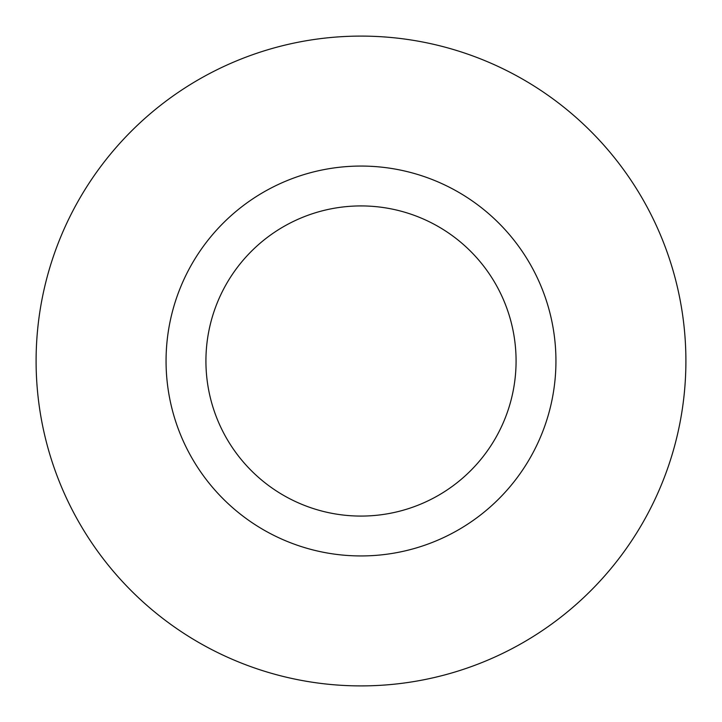 <?xml version="1.0" encoding="UTF-8"?>
<svg xmlns="http://www.w3.org/2000/svg" width="722" height="722" viewBox="0 0 722 722"><rect width="100%" height="100%" fill="white"/><g stroke="black" fill="none" stroke-linecap="round" stroke-linejoin="round"><path stroke-width="1.08" d="M555.94 361A194.94 194.94 0 0 1 361 555.94A194.94 194.94 0 0 1 166.06 361A194.94 194.94 0 0 1 361 166.06A194.94 194.94 0 0 1 555.94 361M516.077 361A155.077 155.077 0 0 1 361 516.077A155.077 155.077 0 0 1 205.923 361A155.077 155.077 0 0 1 361 205.923A155.077 155.077 0 0 1 516.077 361M36.1 361A324.9 324.9 0 0 0 361 685.9A324.9 324.9 0 0 0 685.9 361A324.9 324.9 0 0 0 361 36.1A324.9 324.9 0 0 0 36.1 361"/></g></svg>
